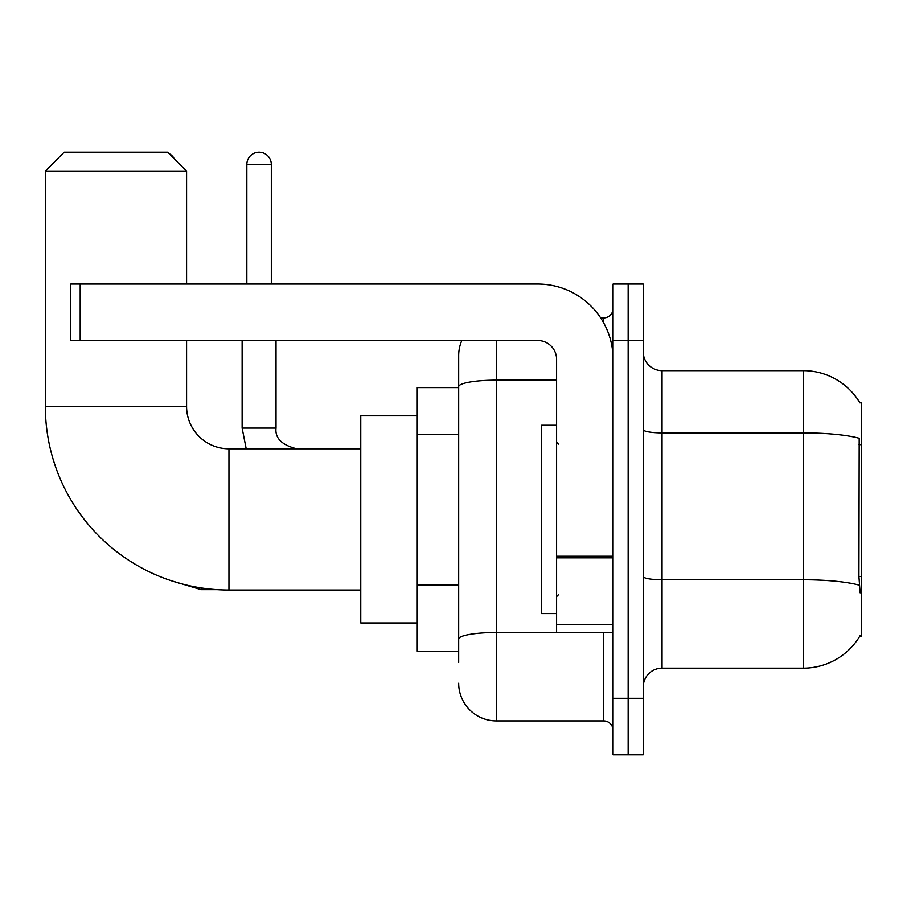 <?xml version="1.0" encoding="UTF-8"?>
<svg xmlns="http://www.w3.org/2000/svg" width="907" height="907" viewBox="0 0 907 907"><rect width="100%" height="100%" fill="white"/><g stroke="black" fill="none" stroke-linecap="round" stroke-linejoin="round"><path stroke-width="1.36" d="M662.042 668.164L803.273 668.164A65.905 65.905 0 0 0 860.131 635.592L859.802 636.158L861.65 636.158L861.65 402.663L859.938 402.889A65.905 65.905 0 0 0 803.273 370.646A65.905 65.905 0 0 1 859.802 402.663A65.905 65.905 0 0 0 803.273 370.646L662.042 370.646A18.832 18.832 0 0 1 643.222 351.814A18.832 18.832 0 0 0 662.042 370.646L662.042 668.164A18.832 18.832 0 0 0 643.222 686.996M458.681 662.518L458.681 386.699L458.681 387.595L417.254 387.595L417.254 651.215L458.681 651.215M628.154 698.299L628.154 754.783L643.222 754.783L643.222 698.299L628.154 698.299L628.154 754.783L613.087 754.783L613.087 698.299L628.154 698.299L628.154 340.522L628.154 698.299M613.087 698.299L613.087 284.027L628.154 284.027L628.154 340.522L628.154 284.027L643.222 284.027L643.222 698.299M860.131 592.849L858.918 576.489L859.19 438.274A65.905 11.44 180 0 0 803.273 432.888L803.273 370.646A65.905 65.905 0 0 1 859.938 402.889M496.344 340.522L496.344 720.895L603.677 720.895L603.677 632.394M600.672 317.926L603.677 317.926A9.41 9.41 0 0 0 613.087 308.505M458.681 422.979L458.681 355.578A37.663 37.663 0 0 1 461.822 340.522M458.681 645.569L458.681 596.216M556.592 380.158L496.344 380.158A37.663 6.542 180 0 0 458.681 386.699L458.681 355.578M613.087 730.305A9.41 9.41 0 0 0 603.677 720.895M496.344 720.895A37.663 37.663 0 0 1 458.681 683.232M556.592 425.258L541.536 425.258L541.536 613.563L556.592 613.563M360.759 590.026L228.949 590.026A183.599 183.599 0 0 1 45.35 406.427L45.35 171.049L64.182 152.217L167.75 152.217L186.581 171.049L45.35 171.049M228.949 590.026L228.949 448.795A42.368 42.368 0 0 1 186.581 406.427L186.581 340.522M186.581 284.027L186.581 171.049M417.254 415.837L360.759 415.837L360.759 622.973L417.254 622.973M169.201 153.668A12.245 12.245 0 0 1 174.201 158.668M246.84 284.027L246.84 164.45A12.245 12.245 0 0 1 259.073 152.217A12.245 12.245 0 0 1 271.318 164.45L271.318 284.027M242.124 340.522L242.124 428.081L276.023 428.081L276.023 340.522M613.087 632.394L556.592 632.394L556.592 556.24L613.087 556.24M613.087 359.353A75.326 75.326 0 0 0 537.772 284.027L80.19 284.027L80.19 340.522L537.772 340.522A18.832 18.832 0 0 1 556.592 359.353L556.592 556.24M80.19 340.522L70.769 340.522L70.769 284.027L80.19 284.027M861.65 444.668L858.918 444.668M861.65 576.489L858.918 576.489M458.681 434.272L417.254 434.272M458.681 584.924L417.254 584.924M803.273 668.164L803.273 432.888L662.042 432.888A18.832 3.265 0 0 1 643.222 429.623M859.394 585.208A65.905 11.44 180 0 0 803.273 579.766L662.042 579.766A18.832 3.265 -0 0 1 643.222 576.501M643.222 340.522L613.087 340.522M606.942 632.394A9.41 1.633 0 0 1 603.677 632.496L496.344 632.496A37.663 6.542 180 0 0 458.681 639.027M603.677 322.881L603.677 317.926M45.35 406.427L186.581 406.427M217.192 589.641L201.082 589.641L171.072 580.661L201.082 589.641L171.072 580.661L201.082 589.641L171.072 580.661L201.082 589.641L201.082 587.895M246.84 164.45L271.318 164.45M613.087 557.873L556.592 557.873M556.592 624.606L613.087 624.606M558.485 444.09L556.592 442.197M558.485 594.731L556.592 596.613M360.759 448.795L228.949 448.795M171.072 580.661L201.082 589.641M242.124 428.081L246.205 448.795L242.124 428.081M276.023 428.081C274.889 438.126 281.794 445.031 296.736 448.795C281.794 445.031 274.889 438.126 276.023 428.081C274.889 438.126 281.794 445.031 296.736 448.795C281.794 445.031 274.889 438.126 276.023 428.081C274.889 438.126 281.794 445.031 296.736 448.795C281.794 445.031 274.889 438.126 276.023 428.081C274.889 438.126 281.794 445.031 296.736 448.795C281.794 445.031 274.889 438.126 276.023 428.081"/></g></svg>

